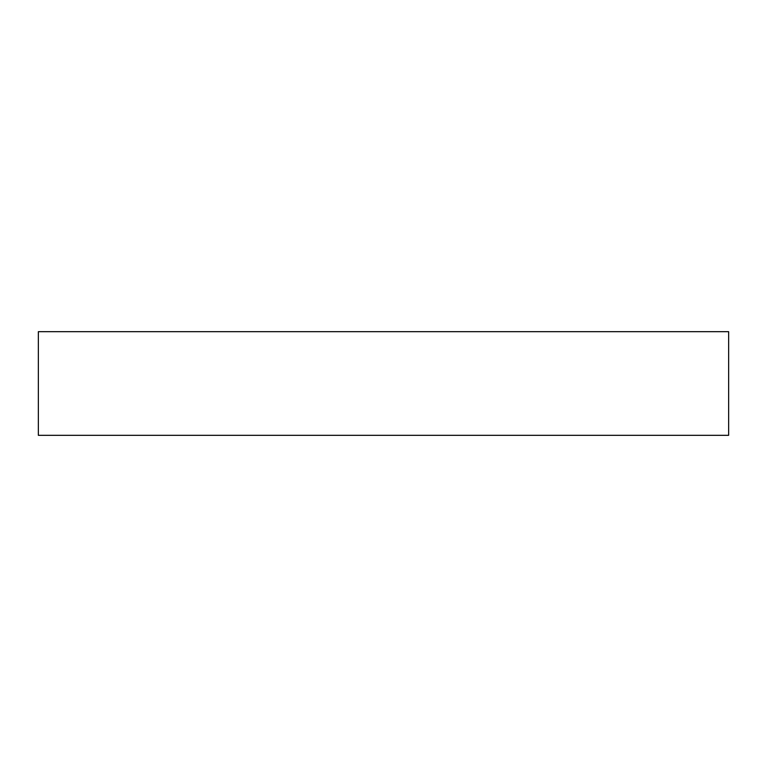 <?xml version="1.0" encoding="UTF-8"?>
<svg xmlns="http://www.w3.org/2000/svg" width="767" height="767" viewBox="0 0 767 767"><rect width="100%" height="100%" fill="white"/><g stroke="black" fill="none" stroke-linecap="round" stroke-linejoin="round"><path stroke-width="1.15" d="M38.35 331.68L38.35 435.32L728.65 435.32L728.65 331.68L38.35 331.68"/></g></svg>
